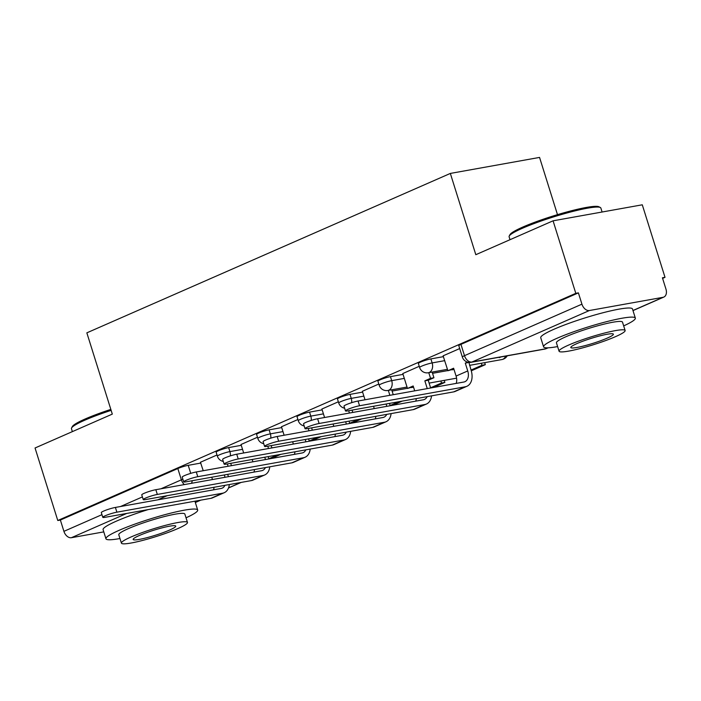 <?xml version="1.0" encoding="UTF-8"?>
<svg xmlns="http://www.w3.org/2000/svg" width="701" height="701" viewBox="0 0 701 701"><rect width="100%" height="100%" fill="white"/><g stroke="black" fill="none" stroke-linecap="round" stroke-linejoin="round"><path stroke-width="1.05" d="M241.275 445.328L228.657 447.589A7.693 0.911 162.6 0 0 218.274 450.804A7.693 0.911 162.6 0 0 216.136 452.163L217.389 456.176A7.693 0.911 -17.4 0 1 219.527 454.809A7.693 0.911 -17.4 0 1 229.919 451.602L242.528 449.341M281.723 427.592L269.105 429.853A7.693 0.911 162.6 0 0 258.722 433.06A7.693 0.911 162.6 0 0 256.584 434.427L257.837 438.44A7.693 0.911 -17.4 0 1 259.975 437.074A7.693 0.911 -17.4 0 1 270.358 433.866L282.976 431.597M322.162 409.857L309.553 412.118A7.693 0.911 162.6 0 0 299.169 415.325A7.693 0.911 162.6 0 0 297.031 416.692L298.284 420.696A7.693 0.911 -17.4 0 1 300.422 419.329A7.693 0.911 -17.4 0 1 310.806 416.122L323.424 413.862M362.61 392.113L350.001 394.383A7.693 0.911 162.6 0 0 339.608 397.59A7.693 0.911 162.6 0 0 337.47 398.957L338.732 402.961A7.693 0.911 -17.4 0 1 340.87 401.594A7.693 0.911 -17.4 0 1 351.254 398.387L363.872 396.126M403.057 374.378L390.448 376.639A7.693 0.911 162.6 0 0 380.056 379.846A7.693 0.911 162.6 0 0 377.918 381.213L379.18 385.226A7.693 0.911 -17.4 0 1 381.318 383.859A7.693 0.911 -17.4 0 1 391.701 380.652L404.311 378.391M443.505 356.643L430.887 358.903A7.693 0.911 162.6 0 0 420.504 362.11A7.693 0.911 162.6 0 0 418.366 363.477L419.619 367.49A7.693 0.911 -17.4 0 1 421.757 366.124A7.693 0.911 -17.4 0 1 432.149 362.916L444.758 360.647M662.594 278.385L665.012 277.324L662.41 277.789L665.95 289.092A7.693 5.205 66.3 0 1 663.838 297.066A7.693 5.205 66.3 0 1 663.032 297.312L589.427 310.517L471.975 362.023L545.58 348.818L547.849 347.827M557.488 214.646L539.551 157.418L450.34 173.427L475.813 254.7L553.071 220.815L575.801 293.333L57.78 520.51L35.05 447.992L112.309 414.107L86.845 332.844L450.34 173.427M553.071 220.815L642.282 204.806L665.012 277.324M103.783 531.884L71.406 537.702A7.693 5.205 -113.7 0 1 63.914 531.34L60.374 520.046L177.826 468.54A7.693 0.911 -17.4 0 1 188.219 465.333L200.828 463.063M60.374 520.046L57.78 520.51M578.395 292.869L460.951 344.375A7.693 0.911 162.6 0 0 458.813 345.742L462.353 357.037A7.693 0.911 -17.4 0 1 464.491 355.67L581.935 304.164L578.395 292.869L575.801 293.333M581.935 304.164A7.693 5.205 66.3 0 0 589.427 310.517M459.698 348.563L443.102 355.836L447.913 370.724L453.617 368.227L456.079 376.06A10.384 7.028 -113.7 0 1 456.193 383.403M419.251 366.299L402.795 373.554M378.803 384.034L362.356 391.289M338.355 401.778L321.908 409.025M297.907 419.513L281.46 426.769M257.469 437.249L241.013 444.504M217.021 454.993L200.425 462.266L203.229 470.722M345.47 410.9L343.981 406.159A8.657 1.025 -17.4 0 1 348.932 403.61A8.657 1.025 -17.4 0 1 358.071 401.016L359.56 405.748A8.657 1.025 162.6 0 0 350.421 408.35A8.657 1.025 162.6 0 0 345.47 410.9A8.657 1.025 162.6 0 0 347.889 410.865L453.617 391.894A15.387 10.41 66.3 0 0 455.229 391.403L466.901 386.286A15.387 10.41 66.3 0 0 471.125 370.338L468.916 362.391M447.913 370.724L453.862 368.989M468.671 362.496L465.289 363.109L467.742 370.943A10.384 7.028 -113.7 0 1 464.894 381.712A10.384 7.028 -113.7 0 1 463.808 382.036L358.071 401.016M465.289 363.109L467.532 362.119M499.191 357.256L504.299 356.345M499.314 357.65L500.917 356.949M359.56 405.748L465.289 386.777A15.387 10.41 66.3 0 0 466.901 386.286M305.023 428.635L303.542 423.895A8.657 1.025 -17.4 0 1 308.484 421.345A8.657 1.025 -17.4 0 1 317.632 418.751L319.113 423.492A8.657 1.025 162.6 0 0 309.973 426.085A8.657 1.025 162.6 0 0 305.023 428.635A8.657 1.025 162.6 0 0 307.45 428.609L413.178 409.629A15.387 10.41 66.3 0 0 414.782 409.147L426.453 404.03A15.387 10.41 66.3 0 0 431.544 395.855M402.786 373.519L407.474 388.459L413.415 386.733M407.474 388.459L413.178 385.962L414.703 390.851M430.651 387.986L428.223 380.24L424.841 380.845L427.268 388.599M424.841 380.845L430.545 378.338L433.928 377.734L432.149 372.073M428.767 372.678L430.545 378.338M471.274 370.829L485.32 364.66L484.689 362.645M471.037 370.049L481.946 365.274L485.32 364.66M481.307 363.249L481.946 365.274M428.223 380.24L433.928 377.734M427.163 396.643A10.384 7.028 -113.7 0 1 424.447 399.447A10.384 7.028 -113.7 0 1 423.36 399.78L317.632 418.751M416.254 398.597A10.384 7.028 -113.7 0 1 415.746 401.147M319.113 423.492L424.841 404.512A15.387 10.41 66.3 0 0 426.453 404.03M264.575 446.371L263.094 441.63A8.657 1.025 -17.4 0 1 268.036 439.089A8.657 1.025 -17.4 0 1 277.184 436.486L278.665 441.227A8.657 1.025 162.6 0 0 269.526 443.821A8.657 1.025 162.6 0 0 264.575 446.371A8.657 1.025 162.6 0 0 267.002 446.344L372.73 427.373A15.387 10.41 66.3 0 0 374.343 426.883L386.006 421.765A15.387 10.41 66.3 0 0 391.097 413.59M362.338 391.254L365.011 399.772M373.537 406.265L374.264 408.587M386.093 404.013L386.821 406.335M388.328 390.413L389.861 395.311M433.165 387.539L444.881 382.404L444.241 380.38M430.589 387.793L441.499 383.009L444.881 382.404M440.868 380.985L441.499 383.009M393.243 394.707L391.701 389.809M390.203 405.73L389.476 403.408M386.715 414.379A10.384 7.028 -113.7 0 1 383.999 417.183A10.384 7.028 -113.7 0 1 382.912 417.516L277.184 436.486M375.806 416.341A10.384 7.028 -113.7 0 1 375.298 418.883M278.665 441.227L384.393 422.256A15.387 10.41 66.3 0 0 386.006 421.765M224.127 464.106L222.646 459.374A8.657 1.025 -17.4 0 1 227.597 456.824A8.657 1.025 -17.4 0 1 236.736 454.222L238.217 458.962A8.657 1.025 162.6 0 0 229.078 461.565A8.657 1.025 162.6 0 0 224.127 464.106A8.657 1.025 162.6 0 0 226.554 464.08L332.283 445.109A15.387 10.41 66.3 0 0 333.895 444.618L345.558 439.501A15.387 10.41 66.3 0 0 350.649 431.334M321.899 408.998L324.563 417.507M333.089 424L333.816 426.322M345.654 421.748L346.382 424.07M348.686 410.725L349.413 413.047M392.718 405.274L402.181 401.121M390.142 405.529L398.799 401.734M352.796 412.442L352.068 410.12M349.764 423.465L349.028 421.143M346.268 432.114A10.384 7.028 -113.7 0 1 343.551 434.927A10.384 7.028 -113.7 0 1 342.465 435.251L236.736 454.222M335.358 434.077A10.384 7.028 -113.7 0 1 334.85 436.618M238.217 458.962L343.954 439.991A15.387 10.41 66.3 0 0 345.558 439.501M183.688 481.85L182.199 477.109A8.657 1.025 -17.4 0 1 187.149 474.559A8.657 1.025 -17.4 0 1 196.289 471.966L197.778 476.698A8.657 1.025 162.6 0 0 188.63 479.3A8.657 1.025 162.6 0 0 183.688 481.85A8.657 1.025 162.6 0 0 186.107 481.815L291.835 462.844A15.387 10.41 66.3 0 0 293.447 462.353L305.11 457.236A15.387 10.41 66.3 0 0 310.201 449.069M281.451 426.734L284.115 435.242M292.641 441.744L293.368 444.066M305.207 439.483L305.934 441.805M308.238 428.46L308.966 430.782M352.27 423.018L361.734 418.865M349.694 423.264L358.351 419.47M312.348 430.177L311.621 427.855M309.316 441.201L308.589 438.879M305.82 449.858A10.384 7.028 -113.7 0 1 303.104 452.662A10.384 7.028 -113.7 0 1 302.017 452.995L196.289 471.966M294.911 451.812A10.384 7.028 -113.7 0 1 294.411 454.353M197.778 476.698L303.507 457.727A15.387 10.41 66.3 0 0 305.11 457.236M143.241 499.585L141.751 494.845A8.657 1.025 -17.4 0 1 146.702 492.304A8.657 1.025 -17.4 0 1 155.841 489.701L157.331 494.442A8.657 1.025 162.6 0 0 148.183 497.035A8.657 1.025 162.6 0 0 143.241 499.585A8.657 1.025 162.6 0 0 145.659 499.559L251.387 480.579A15.387 10.41 66.3 0 0 253 480.097L264.671 474.98A15.387 10.41 66.3 0 0 269.762 466.805M241.004 444.469L243.668 452.977M252.194 459.479L252.921 461.801M264.759 457.227L265.486 459.549M267.791 446.204L268.518 448.526M311.822 440.754L321.286 436.6M309.255 441.008L317.912 437.205M271.9 447.913L271.173 445.591M268.869 458.936L268.141 456.614M265.381 467.593A10.384 7.028 -113.7 0 1 262.665 470.397A10.384 7.028 -113.7 0 1 261.569 470.73L155.841 489.701M254.472 469.547A10.384 7.028 -113.7 0 1 253.964 472.097M157.331 494.442L263.059 475.471A15.387 10.41 66.3 0 0 264.671 474.98M509.224 236.044L509.986 234.625A46.923 5.547 -17.4 0 1 522.902 227.019A46.923 5.547 -17.4 0 1 568.467 211.536A46.923 5.547 -17.4 0 1 598.891 206.76L600.328 207.496A48.071 5.678 162.6 0 0 569.151 212.385A48.071 5.678 162.6 0 0 522.464 228.246A48.071 5.678 162.6 0 0 509.224 236.044A48.071 5.678 162.6 0 0 509.101 236.789L510.013 239.698M623.68 325.877A48.071 5.678 162.6 0 0 635.343 318.096A48.071 5.678 162.6 0 0 606.216 321.768A48.071 5.678 162.6 0 0 556.953 338.303A48.071 5.678 162.6 0 0 543.59 346.846A48.071 5.678 162.6 0 0 557.619 346.583M635.343 318.096L632.486 308.983A48.071 5.678 162.6 0 0 603.359 312.655A48.071 5.678 162.6 0 0 554.097 329.198A48.071 5.678 162.6 0 0 540.734 337.733L543.59 346.846M559.065 351.201L556.436 342.824A34.612 4.092 -17.4 0 1 566.058 336.673A34.612 4.092 -17.4 0 1 601.528 324.765A34.612 4.092 -17.4 0 1 622.497 322.118L625.126 330.504A34.612 4.092 162.6 0 0 604.148 333.141A34.612 4.092 162.6 0 0 568.686 345.05A34.612 4.092 162.6 0 0 559.065 351.201A34.612 4.092 162.6 0 0 580.034 348.563A34.612 4.092 162.6 0 0 615.504 336.655A34.612 4.092 162.6 0 0 625.126 330.504M607.18 338.145A22.309 2.638 162.6 0 0 613.384 334.184A22.309 2.638 162.6 0 0 599.863 335.884A22.309 2.638 162.6 0 0 577.011 343.56A22.309 2.638 162.6 0 0 570.807 347.521A22.309 2.638 162.6 0 0 584.327 345.821A22.309 2.638 162.6 0 0 607.18 338.145M602.098 212.017L600.853 208.039A48.071 5.678 162.6 0 0 600.328 207.496M111.135 410.365A48.071 5.678 162.6 0 0 84.821 420.179A48.071 5.678 162.6 0 0 71.581 427.978L72.334 426.558A46.923 5.547 -17.4 0 1 85.259 418.944A46.923 5.547 -17.4 0 1 110.837 409.402M71.581 427.978A48.071 5.678 162.6 0 0 71.458 428.723L72.369 431.623M186.028 517.811A48.071 5.678 162.6 0 0 197.691 510.03A48.071 5.678 162.6 0 0 168.564 513.702A48.071 5.678 162.6 0 0 119.31 530.236A48.071 5.678 162.6 0 0 105.947 538.78A48.071 5.678 162.6 0 0 119.967 538.517M148.209 509.574A48.071 5.678 162.6 0 0 116.454 521.123A48.071 5.678 162.6 0 0 103.091 529.667L105.947 538.78M121.413 543.135L118.793 534.749A34.612 4.092 -17.4 0 1 128.414 528.607A34.612 4.092 -17.4 0 1 163.876 516.698A34.612 4.092 -17.4 0 1 184.854 514.052L187.474 522.429A34.612 4.092 162.6 0 0 166.505 525.075A34.612 4.092 162.6 0 0 131.034 536.984A34.612 4.092 162.6 0 0 121.413 543.135A34.612 4.092 162.6 0 0 142.391 540.489A34.612 4.092 162.6 0 0 177.852 528.58A34.612 4.092 162.6 0 0 187.474 522.429M169.537 530.079A22.309 2.638 162.6 0 0 175.732 526.109A22.309 2.638 162.6 0 0 162.22 527.818A22.309 2.638 162.6 0 0 139.359 535.494A22.309 2.638 162.6 0 0 133.164 539.455A22.309 2.638 162.6 0 0 146.675 537.755A22.309 2.638 162.6 0 0 169.537 530.079M102.793 517.32L101.303 512.589A8.657 1.025 -17.4 0 1 106.254 510.039A8.657 1.025 -17.4 0 1 115.402 507.436L116.883 512.177A8.657 1.025 162.6 0 0 107.744 514.771A8.657 1.025 162.6 0 0 102.793 517.32A8.657 1.025 162.6 0 0 105.211 517.294L210.948 498.323A15.387 10.41 66.3 0 0 212.552 497.833L224.224 492.715A15.387 10.41 66.3 0 0 229.315 484.549M211.746 477.215L212.473 479.537M224.311 474.963L225.039 477.285M227.343 463.939L228.07 466.261M271.375 458.489L280.847 454.336M268.807 458.743L277.465 454.949M231.453 465.657L230.725 463.335M228.421 476.68L227.694 474.358M224.933 485.329A10.384 7.028 -113.7 0 1 222.217 488.133A10.384 7.028 -113.7 0 1 221.13 488.466L115.402 507.436M214.024 487.291A10.384 7.028 -113.7 0 1 213.516 489.833M116.883 512.177L222.611 493.206A15.387 10.41 66.3 0 0 224.224 492.715M228.657 447.589L229.919 451.602A7.693 5.59 79.8 0 1 230.331 455.895M269.105 429.853L270.358 433.866A7.693 5.59 79.8 0 1 270.779 438.151M309.553 412.118L310.806 416.122A7.693 5.59 79.8 0 1 311.218 420.416M350.001 394.383L351.254 398.387A7.693 5.59 79.8 0 1 351.665 402.681M390.448 376.639L391.701 380.652A7.693 5.59 79.8 0 1 388.801 390.212A7.693 5.59 -100.2 0 1 387.872 390.492L407.027 387.057M430.887 358.903L432.149 362.916A7.693 5.59 79.8 0 1 429.249 372.476A7.693 5.59 -100.2 0 1 428.32 372.757L447.475 369.322M188.219 465.333L190.733 473.368M167.18 495.695L157.716 499.848M126.741 513.43L71.406 537.702M195.316 502.433L200.346 500.225M228.544 487.861L240.793 482.49M632.959 310.499L663.032 297.312M392.096 391.062L407.421 388.31M411.469 387.583L413.564 387.206M432.543 373.318L447.869 370.575M451.917 369.848L454.011 369.471M507.235 355.819A7.693 7.693 0 0 1 501.925 359.552A7.693 5.59 -100.2 0 0 502.854 359.271A7.693 5.59 -100.2 0 0 505.649 356.099M460.951 344.375L464.491 355.67A7.693 5.205 -113.7 0 0 471.975 362.023A7.693 5.59 79.8 0 1 471.054 362.312L544.659 349.098A7.693 7.693 0 0 0 546.386 348.572L548.121 347.81M177.826 468.54L181.366 479.834A7.693 0.911 -17.4 0 1 182.865 479.221M63.914 531.34L101.96 514.657M120.519 506.516L142.399 496.921M160.967 488.781L181.366 479.834A7.693 5.205 -113.7 0 0 184.354 484.584M191.539 483.296A7.693 5.59 -100.2 0 0 192.188 480.728M546.386 348.572A7.693 5.205 66.3 0 1 545.58 348.818A7.693 5.59 79.8 0 1 544.659 349.098M467.742 370.943L456.079 376.06M465.289 386.777L453.617 391.894M424.841 404.512L413.178 409.629M384.393 422.256L372.73 427.373M343.954 439.991L332.283 445.109M303.507 457.727L291.835 462.844M263.059 475.471L251.387 480.579M222.611 493.206L210.948 498.323M501.925 359.552L469.565 365.352M419.619 367.49A7.693 7.693 0 0 0 428.32 372.757M456.57 378.172L429.117 383.096M379.18 385.226A7.693 7.693 0 0 0 387.872 390.492M338.732 402.961A7.693 7.693 0 0 0 344.629 408.219M298.284 420.696A7.693 7.693 0 0 0 304.181 425.954M257.837 438.44A7.693 7.693 0 0 0 263.734 443.689M217.389 456.176A7.693 7.693 0 0 0 223.295 461.433M195.342 502.521L200.766 500.146M228.491 487.992L241.214 482.411M462.353 357.037A7.693 7.693 0 0 0 471.054 362.312M632.994 310.596L663.838 297.066M197.691 510.03L194.931 501.197"/></g></svg>
